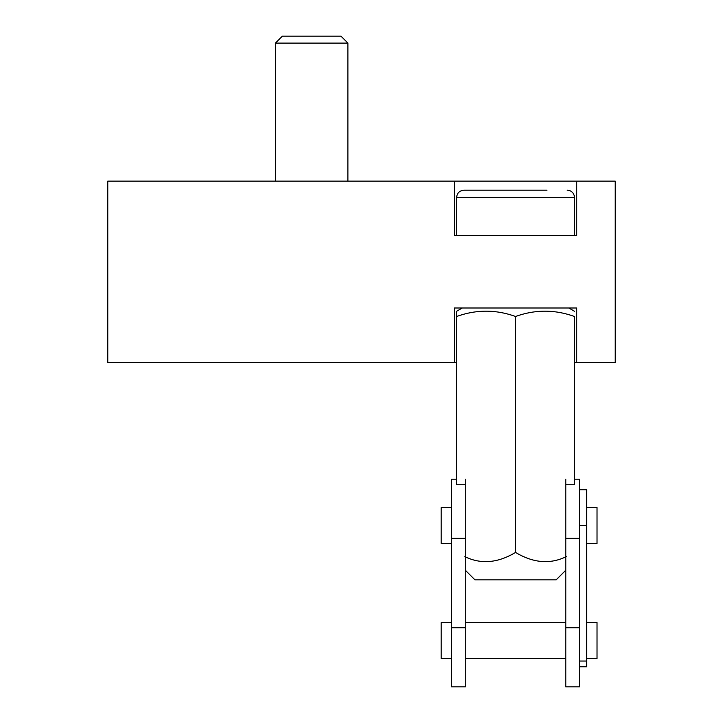 <?xml version="1.0" encoding="UTF-8"?>
<svg xmlns="http://www.w3.org/2000/svg" width="723" height="723" viewBox="0 0 723 723"><rect width="100%" height="100%" fill="white"/><g stroke="black" fill="none" stroke-linecap="round" stroke-linejoin="round"><path stroke-width="1.08" d="M275.418 43.1L347.908 43.1L340.958 36.15L282.368 36.15L275.418 43.1L275.418 181.139M579.593 489.724L586.733 489.724L586.733 666.76L579.593 666.76M451.504 507.528L441.202 507.528L441.202 543.434L451.504 543.434M451.504 622.611L441.202 622.611L441.202 658.517L451.504 658.517M574.451 479.204L579.593 479.204L579.593 686.85L565.784 686.85L565.784 479.204M586.733 507.528L597.026 507.528L597.026 543.434L586.733 543.434M586.733 622.611L597.026 622.611L597.026 658.517L586.733 658.517M565.784 622.611L465.314 622.611M565.784 658.517L465.314 658.517M465.314 479.204L465.314 686.85L451.504 686.85L451.504 479.204L456.647 479.204M566.299 556.62C550.221 564.482 533.312 563.09 515.553 552.435C497.786 563.09 480.876 564.482 464.808 556.62M565.784 570.221L556.15 579.855L474.957 579.855L465.314 570.221M566.299 484.708L574.451 484.708L574.451 316.502C574.451 309.417 574.451 309.417 574.451 316.502C574.451 309.417 574.451 309.417 574.451 316.502C554.821 309.417 535.183 309.417 515.553 316.502L515.553 552.435M462.268 307.998L456.647 311.242L456.647 484.708L464.808 484.708M456.647 316.502C476.285 309.417 495.915 309.417 515.553 316.502M456.647 235.508L456.647 197.451C457.081 193.05 459.494 190.628 463.895 190.203L499.855 190.203M463.895 190.203L546.94 190.203M567.203 190.203A7.248 7.248 0 0 1 574.451 197.451L456.647 197.451M456.647 362.377L454.378 362.377L454.378 307.998L576.719 307.998L576.719 362.377L574.451 362.377M576.719 181.139L576.719 235.508L454.378 235.508L454.378 181.139L615.228 181.139L615.228 362.377L576.719 362.377M454.378 181.139L107.772 181.139L107.772 362.377L454.378 362.377M586.733 661.039L579.593 661.039M586.733 525.485L579.593 525.485M579.593 538.319L565.784 538.319M451.504 627.736L465.314 627.736M451.504 538.319L465.314 538.319M579.593 627.736L565.784 627.736M347.908 43.1L347.908 181.139M568.829 307.998L574.451 311.242M574.451 235.508L574.451 197.451"/></g></svg>
